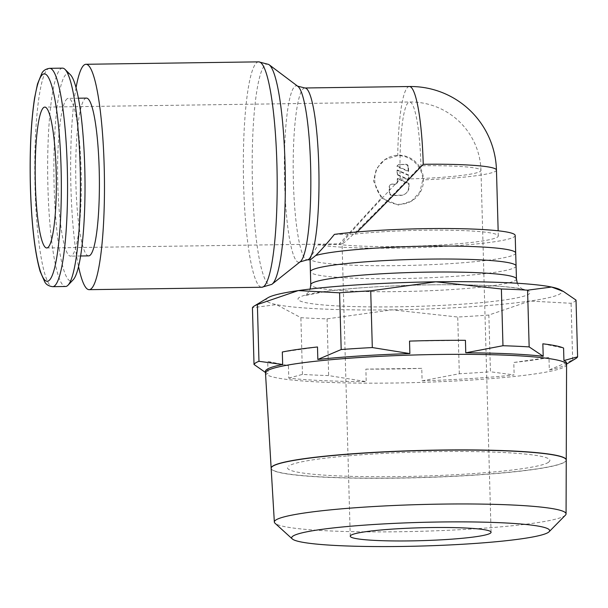 <?xml version="1.0" encoding="UTF-8"?>
<svg xmlns="http://www.w3.org/2000/svg" width="608" height="608" viewBox="0 0 608 608"><rect width="100%" height="100%" fill="white"/><g stroke="black" fill="none" stroke-linecap="round" stroke-linejoin="round"><path stroke-width="0.46" stroke-dasharray="3.04 2.28" d="M342.866 243.512C347.67 240.745 384.887 203.672 420.949 165.748A70.444 6.452 -1.6 0 1 480.966 170.453A70.444 6.452 -1.6 0 1 480.191 171.441A70.444 6.452 -1.6 0 1 400.155 179.094C367.574 213.279 341.491 242.303 342.076 243.709L342.866 243.512M76.046 87.696A112.708 16.849 -90.8 0 0 78.554 266.555M268.66 64.44A110.405 16.507 -90.8 0 0 265.688 64.539A110.405 16.507 -90.8 0 0 252.472 184.893A110.405 16.507 -90.8 0 0 271.746 284.384M297.882 86.359A88.244 13.194 -90.8 0 0 297.51 86.123A88.244 13.194 -90.8 0 0 295.138 86.199A88.244 13.194 -90.8 0 0 284.574 182.392A88.244 13.194 -90.8 0 0 299.98 261.911A88.244 13.194 -90.8 0 0 300.048 261.866A88.244 13.194 -90.8 0 0 300.337 261.66M62.518 68.142A109.182 16.325 -90.8 0 0 61.013 68.636A109.182 16.325 -90.8 0 0 47.812 182.613A109.182 16.325 -90.8 0 0 65.58 286.49M70.353 74.685A103.725 15.512 -90.8 0 0 66.561 73.994A103.725 15.512 -90.8 0 0 54.135 187.066A103.725 15.512 -90.8 0 0 72.329 280.486A103.725 15.512 -90.8 0 0 73.226 279.733M88.654 255.877A78.896 11.795 89.2 0 1 75.818 180.812A78.896 11.795 89.2 0 1 85.356 98.458A78.896 11.795 89.2 0 1 86.45 98.101M67.252 98.709A78.896 11.795 -90.8 0 0 57.714 181.062A78.896 11.795 -90.8 0 0 70.551 256.128A78.896 11.795 -90.8 0 0 71.638 255.77A78.896 11.795 -90.8 0 0 81.176 173.417A78.896 11.795 -90.8 0 0 68.339 98.352A78.896 11.795 -90.8 0 0 67.252 98.709M381.398 198.003L398.559 205.101L411.335 201.218L419.816 192.105L422.78 179.892C422.758 166.774 410.719 155.154 397.716 155.678L384.94 159.57L376.443 168.69L373.494 180.918L381.398 198.003L338.846 244.469L318.258 244.758C313.523 252.267 310.825 257.047 310.148 259.084L310.384 259.798M431.125 284.833A116.044 10.632 -1.6 0 1 528.724 294.219A116.044 10.632 -1.6 0 1 396.872 306.82A116.044 10.632 -1.6 0 1 299.273 297.434A116.044 10.632 -1.6 0 1 431.125 284.833M515.196 235.486A102.843 9.424 -1.6 0 1 514.072 236.938A102.843 9.424 -1.6 0 1 425.995 247.327A102.843 9.424 -1.6 0 1 318.258 244.758M576.019 300.109A162.017 14.843 -1.6 0 1 574.4 301.682A162.017 14.843 -1.6 0 1 571.079 303.278L529.743 301.059L488.855 315.035L490.443 371.769L514.148 374.961A150.602 13.802 -1.6 0 1 422.112 380.836L421.762 368.349L365.864 369.132L366.214 381.619A150.602 13.802 -1.6 0 1 288.785 378.115L288.435 365.628L267.71 361.388L268.06 373.867A150.602 13.802 -1.6 0 1 267.436 373.563A150.602 13.802 -1.6 0 1 265.445 371.412M267.961 297.745A147.926 13.551 178.4 0 0 267.748 297.874A147.926 13.551 178.4 0 0 276.427 304.608A147.926 13.551 178.4 0 0 392.168 309.844A147.926 13.551 178.4 0 0 529.743 301.059A147.926 13.551 178.4 0 0 560.249 293.778A147.926 13.551 178.4 0 0 559.915 289.59M566.534 363.006A150.602 13.802 -1.6 0 1 564.885 365.127A150.602 13.802 -1.6 0 1 564.672 365.256A150.602 13.802 -1.6 0 1 549.32 369.93L548.971 357.443L513.798 362.474L514.148 374.961M566.58 364.587A150.602 13.802 -1.6 0 1 564.931 366.662A150.602 13.802 -1.6 0 1 405.3 382.82A150.602 13.802 -1.6 0 1 265.491 372.993M565.44 515.143A145.92 13.368 -1.6 0 1 564.467 515.911A145.92 13.368 -1.6 0 1 416.518 531.407A145.92 13.368 -1.6 0 1 275.036 523.252M271.153 468.342A147.607 13.528 178.4 0 0 408.181 477.964A147.607 13.528 178.4 0 0 564.634 462.133A147.607 13.528 178.4 0 0 566.253 460.096M566.253 460.028A147.615 13.528 -1.6 0 1 564.634 461.996A147.615 13.528 -1.6 0 1 408.561 477.82A147.615 13.528 -1.6 0 1 271.153 468.266M334.423 234.376L355.011 234.088L357.192 231.937M355.011 234.088A85.941 7.874 -1.6 0 1 447.298 230.196A85.941 7.874 -1.6 0 1 498.302 235.957A85.941 7.874 -1.6 0 1 497.359 237.166A85.941 7.874 -1.6 0 1 429.24 245.617A85.941 7.874 -1.6 0 1 338.846 244.469M374.741 180.105A24.654 24.274 57.3 0 0 412.437 200.511A24.654 24.274 57.3 0 0 410.43 158.186A24.654 24.274 57.3 0 0 374.741 180.105M408.097 167.268A2.82 2.774 57.3 0 0 405.232 164.502L399.661 164.586A2.82 2.774 57.3 0 0 396.925 166.402L408.219 171.479L408.097 167.268L408.515 167.002A2.82 2.774 57.3 0 0 405.65 164.236L399.661 164.586M408.979 183.494L397.685 178.418L397.761 181.184A2.82 2.774 -122.7 0 1 395.056 184.026L392.274 184.064A2.82 2.774 57.3 0 0 389.561 186.907L389.72 192.523A2.82 2.774 57.3 0 0 392.586 195.282L400.938 195.168A8.451 8.322 57.3 0 0 409.062 186.633L408.979 183.494L408.561 183.76L397.267 178.684L397.351 181.45A2.82 2.774 -122.7 0 1 394.638 184.292L391.856 184.33A2.82 2.774 57.3 0 0 389.15 187.18L389.302 192.789A2.82 2.774 57.3 0 0 392.168 195.556L400.528 195.434A8.451 8.322 57.3 0 0 408.644 186.907L408.561 183.76M397.685 178.418L397.267 178.684M397.039 170.27L397.161 174.815L408.454 179.892L408.325 175.347L397.039 170.27L397.45 170.004L397.579 174.549L397.161 174.815M397.579 174.549L408.865 179.626L408.454 179.892M408.865 179.626L408.743 175.081L408.325 175.347M408.743 175.081L397.45 170.004M400.079 164.32A2.82 2.774 57.3 0 0 397.343 166.136L396.925 166.402M397.343 166.136L408.629 171.213L408.219 171.479M408.629 171.213L408.515 167.002M288.435 365.628A150.602 13.802 -1.6 0 1 267.71 361.388M421.762 368.349A150.602 13.802 -1.6 0 1 365.864 369.132M548.971 357.443A150.602 13.802 -1.6 0 1 513.798 362.474M542.853 343.816L563.578 348.065M409.526 341.103L465.424 340.32M282.317 352.009L317.49 346.978M548.446 462.224A131.237 12.023 178.4 0 0 438.064 451.607A131.237 12.023 178.4 0 0 288.944 465.857M548.454 462.361A131.237 12.023 -1.6 0 1 399.334 476.611A131.237 12.023 -1.6 0 1 288.952 465.994M549.32 369.93L572.66 360.004A162.017 14.843 178.4 0 0 575.761 358.553M572.66 360.004L571.079 303.278M265.476 372.499L268.06 373.867M288.785 378.115L302.457 374.399A162.017 14.843 178.4 0 0 328.647 375.584L366.214 381.619M422.112 380.836L459.314 373.753A162.017 14.843 178.4 0 0 490.443 371.769M488.855 315.035A162.017 14.843 -1.6 0 1 457.725 317.026L392.168 309.844L327.066 318.858A162.017 14.843 -1.6 0 1 300.876 317.672L276.427 304.608L252.434 307.739M302.457 374.399L300.876 317.672M327.066 318.858L328.647 375.584M459.314 373.753L457.725 317.026M258.689 61.856A112.708 16.849 -90.8 0 0 257.131 62.366A112.708 16.849 -90.8 0 0 243.633 185.235A112.708 16.849 -90.8 0 0 261.843 287.25M304.882 87.985A85.941 12.852 -90.8 0 0 303.696 88.365A85.941 12.852 -90.8 0 0 293.406 182.058A85.941 12.852 -90.8 0 0 307.291 259.844M49.636 68.324A109.182 16.325 -90.8 0 0 48.131 68.818A109.182 16.325 -90.8 0 0 35.051 187.842A109.182 16.325 -90.8 0 0 52.691 286.672M409.351 86.518A85.941 12.852 -90.8 0 0 408.166 86.906A85.941 12.852 -90.8 0 0 397.716 155.678M516.443 278.988A102.874 9.424 -1.6 0 1 515.318 280.432A102.874 9.424 -1.6 0 1 398.43 291.604A102.874 9.424 -1.6 0 1 310.779 284.734M516.078 265.985A102.874 9.424 -1.6 0 1 514.953 267.436A102.874 9.424 -1.6 0 1 405.764 278.472A102.874 9.424 -1.6 0 1 310.414 271.73M515.69 253.019L515.69 253.019A102.843 9.424 -1.6 0 1 514.558 254.463A102.843 9.424 -1.6 0 1 407.178 265.46A102.843 9.424 -1.6 0 1 310.148 259.084M400.155 179.094A70.444 10.534 89.2 0 1 409.564 101.984A70.444 10.534 89.2 0 1 420.949 165.748M496.455 170.05A85.941 7.874 -1.6 0 1 495.52 171.258A85.941 7.874 -1.6 0 1 422.78 179.907M405.65 164.236L405.232 164.502M389.561 186.907L389.15 187.18M392.274 184.064L391.856 184.33M409.062 186.633L408.644 186.907M397.761 181.184L397.351 181.45M395.056 184.026L394.638 184.292M389.72 192.523L389.302 192.789M392.586 195.282L392.168 195.556M400.938 195.168L400.528 195.434M491.074 532.258L480.966 170.453A70.444 70.444 0 0 0 409.564 101.984L44.779 107.099M80.621 255.983L70.551 256.128M517.286 283.26L518.692 285.942L522.675 289.499C523.237 289.651 519.817 288.017 501.866 286.49C483.292 285.03 459.694 284.476 431.064 284.84C389.454 285.547 354.722 287.69 326.884 291.255L305.132 295.579L308.917 291.802L310.171 289.051M498.302 235.957L498.157 230.782M411.335 201.218L412.437 200.511M390.83 184.498L390.412 184.764M396.5 183.593L396.082 183.859M405.27 193.868L404.86 194.134M398.445 164.745L398.027 165.011M384.932 159.57L385.799 159.015M342.198 243.823L46.755 247.965M564.672 365.256L566.565 364.108M267.436 373.563L266.692 373.168M78.409 98.215L68.339 98.352M350.246 536.195L342.076 243.709"/><path stroke-width="0.91" d="M351.014 535.2A70.444 6.452 -1.6 0 1 425.782 527.645A70.444 6.452 -1.6 0 1 491.074 532.258A70.444 6.452 -1.6 0 1 490.299 533.254A70.444 6.452 -1.6 0 1 415.538 540.808A70.444 6.452 -1.6 0 1 350.246 536.195A70.444 6.452 -1.6 0 1 351.014 535.2M78.554 266.555A112.708 16.849 -90.8 0 0 89.133 289.666A112.708 16.849 -90.8 0 0 90.683 289.165A112.708 16.849 -90.8 0 0 104.31 171.509A112.708 16.849 -90.8 0 0 85.971 64.281A112.708 16.849 -90.8 0 0 84.421 64.782A112.708 16.849 -90.8 0 0 76.046 87.696M258.689 61.856A112.708 16.849 -90.8 0 1 276.898 163.879A112.708 16.849 -90.8 0 1 263.401 286.74A112.708 16.849 -90.8 0 1 261.843 287.25L271.746 284.384A110.405 16.507 -90.8 0 0 271.829 284.331A110.405 16.507 -90.8 0 0 272.194 284.073A110.405 16.507 -90.8 0 0 285.053 163.978A110.405 16.507 -90.8 0 0 269.124 64.744A110.405 16.507 -90.8 0 0 268.66 64.44L258.689 61.856L85.971 64.281M272.194 284.073L300.337 261.66A88.244 13.194 -90.8 0 0 310.612 165.672A88.244 13.194 -90.8 0 0 297.882 86.359L269.124 64.744M52.691 286.672L65.58 286.49A109.182 16.325 -90.8 0 0 67.085 285.996A109.182 16.325 -90.8 0 0 68.028 285.198A109.182 16.325 -90.8 0 0 80.37 177.088A109.182 16.325 -90.8 0 0 65.003 69.365A109.182 16.325 -90.8 0 0 62.518 68.142L49.636 68.324A109.182 16.325 -90.8 0 1 67.275 167.154A109.182 16.325 -90.8 0 1 54.196 286.178A109.182 16.325 -90.8 0 1 52.691 286.672C48.891 286.186 46.276 284.65 44.848 282.066L40.136 271.396C34.816 252.73 31.57 224.755 30.4 187.477C29.534 152.008 30.924 122.208 34.572 98.07L37.498 83.972L41.914 73.158C43.267 70.528 45.843 68.917 49.636 68.324M78.409 98.215L86.45 98.101A78.896 11.795 89.2 0 1 99.286 173.166A78.896 11.795 89.2 0 1 89.748 255.52A78.896 11.795 89.2 0 1 88.654 255.877L80.621 255.983M299.98 261.911L307.291 259.844L310.384 259.798L315.742 255.497C320.5 250.83 326.732 243.793 334.423 234.376A102.843 9.424 -1.6 0 1 447.997 228.532A102.843 9.424 -1.6 0 1 515.196 235.486L515.69 253.019A102.843 9.424 -1.6 0 1 515.69 253.019L516.078 265.985A102.874 9.424 -1.6 0 0 420.713 259.251A102.874 9.424 -1.6 0 0 311.539 270.286A102.874 9.424 -1.6 0 0 310.414 271.73L310.103 259.798M271.153 468.266A147.615 13.528 -1.6 0 1 271.145 468.198L265.491 372.993A150.602 13.802 -1.6 0 1 265.491 372.955L265.445 371.412A150.602 13.802 -1.6 0 1 267.094 369.299A150.602 13.802 -1.6 0 1 282.667 364.496L258.962 361.296A162.017 14.843 178.4 0 0 255.634 362.9A162.017 14.843 178.4 0 0 254.022 364.473L265.476 372.499M258.962 361.296L257.374 304.57L298.262 290.594A147.926 13.551 178.4 0 0 267.961 297.745L254.281 306.022A162.017 14.843 -1.6 0 1 257.374 304.57M254.022 364.473L252.434 307.739A162.017 14.843 -1.6 0 1 254.045 306.166A162.017 14.843 -1.6 0 1 254.281 306.022M563.342 291.407L559.915 289.59A147.926 13.551 178.4 0 0 551.57 287.044L563.342 291.407L576.019 300.109L577.6 356.835L563.928 360.552A150.602 13.802 -1.6 0 1 566.534 363.006L566.58 364.542A150.602 13.802 -1.6 0 1 566.58 364.587L566.253 459.96A147.615 13.528 -1.6 0 1 566.253 460.028M566.565 364.108L575.761 358.553A162.017 14.843 178.4 0 0 575.989 358.408A162.017 14.843 178.4 0 0 577.6 356.835M265.491 372.955A150.602 13.802 -1.6 0 1 267.14 370.834A150.602 13.802 -1.6 0 1 426.983 354.677A150.602 13.802 -1.6 0 1 566.58 364.542M282.667 364.496L282.317 352.009A150.602 13.802 -1.6 0 1 317.49 346.978L317.84 359.465A150.602 13.802 -1.6 0 1 409.876 353.59L409.526 341.103A150.602 13.802 -1.6 0 1 465.424 340.32L465.774 352.807A150.602 13.802 -1.6 0 1 543.202 356.303L542.853 343.816A150.602 13.802 -1.6 0 1 563.578 348.065L563.928 360.552M292.281 538.931L275.036 523.252A145.92 13.368 -1.6 0 1 274.345 522.044A145.92 13.368 -1.6 0 1 275.941 519.954A145.92 13.368 -1.6 0 1 431.019 504.29A145.92 13.368 -1.6 0 1 566.063 513.897A145.92 13.368 -1.6 0 1 565.44 515.143L549.092 531.764A129.04 11.826 -1.6 0 1 548.234 532.441A129.04 11.826 -1.6 0 1 417.4 546.144A129.04 11.826 -1.6 0 1 292.281 538.931A129.04 11.826 -1.6 0 1 293.086 536.013A129.04 11.826 -1.6 0 1 436.141 522.052A129.04 11.826 -1.6 0 1 549.092 531.764M566.063 513.897L566.253 460.096A147.607 13.528 178.4 0 0 429.643 450.384A147.607 13.528 178.4 0 0 272.772 466.222A147.607 13.528 178.4 0 0 271.153 468.342L274.345 522.044M271.145 468.198A147.615 13.528 -1.6 0 1 272.756 466.085A147.615 13.528 -1.6 0 1 429.643 450.239A147.615 13.528 -1.6 0 1 566.253 459.96M35.37 184.209A70.444 10.534 89.2 0 1 44.779 107.099A70.444 10.534 89.2 0 1 56.156 170.856A70.444 10.534 89.2 0 1 46.755 247.965A70.444 10.534 89.2 0 1 35.37 184.209M357.192 231.937C376.603 212.671 398.62 190.129 423.236 164.304A85.941 7.874 -1.6 0 1 496.455 170.05A85.941 85.941 0 0 0 409.351 86.518L304.882 87.985L297.51 86.123M409.876 353.59L372.309 347.556A162.017 14.843 178.4 0 0 341.179 349.539L317.84 359.465M372.309 347.556L370.72 290.822L435.83 281.808L501.387 288.99L502.968 345.724L465.774 352.807M543.202 356.303L529.158 346.91A162.017 14.843 178.4 0 0 502.968 345.724M529.158 346.91L527.577 290.176L551.57 287.044A147.926 13.551 178.4 0 0 435.83 281.808A147.926 13.551 178.4 0 0 298.262 290.594L339.591 292.813A162.017 14.843 -1.6 0 1 370.72 290.822M501.387 288.99A162.017 14.843 -1.6 0 1 527.577 290.176M339.591 292.813L341.179 349.539M68.028 285.198L73.226 279.733A103.725 15.512 -90.8 0 0 84.953 177.027A103.725 15.512 -90.8 0 0 70.353 74.685L65.003 69.365M307.291 259.844A85.941 12.852 -90.8 0 0 308.476 259.456A85.941 12.852 -90.8 0 0 318.774 165.771A85.941 12.852 -90.8 0 0 304.882 87.985M30.461 187.401A103.725 15.512 -90.8 0 0 48.648 280.82A103.725 15.512 -90.8 0 0 61.074 167.747A103.725 15.512 -90.8 0 0 42.879 74.328A103.725 15.512 -90.8 0 0 30.461 187.401M310.414 271.73L310.779 284.734A102.874 9.424 -1.6 0 1 311.904 283.282A102.874 9.424 -1.6 0 1 428.792 272.11A102.874 9.424 -1.6 0 1 516.443 278.988L517.286 283.26M423.236 164.304A85.941 12.852 -90.8 0 0 409.351 86.518M315.742 255.497A102.843 9.424 -1.6 0 1 429.803 246.118A102.843 9.424 -1.6 0 1 515.69 253.012M261.843 287.25L89.133 289.666M498.157 230.782L496.455 170.05M516.443 278.988L516.078 265.985M310.779 284.734L310.171 289.051"/></g></svg>
